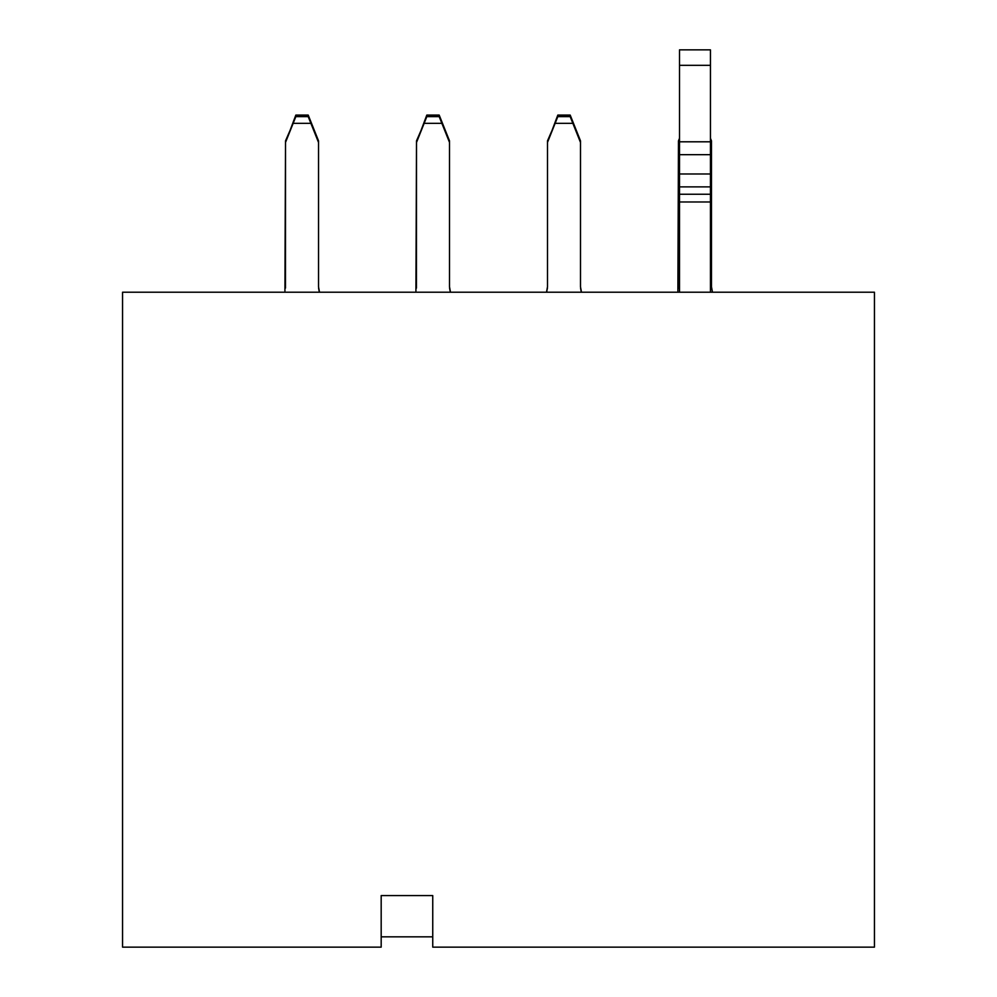 <?xml version="1.0" encoding="UTF-8"?>
<svg xmlns="http://www.w3.org/2000/svg" width="997" height="997" viewBox="0 0 997 997"><rect width="100%" height="100%" fill="white"/><g stroke="black" fill="none" stroke-linecap="round" stroke-linejoin="round"><path stroke-width="1.5" d="M432.748 895.58L381.178 895.58L432.748 895.58L432.748 947.15L432.748 905.899M432.748 947.15L874.444 947.15L874.444 292.221L122.556 292.221L122.556 947.15L381.178 947.15L381.178 895.58L381.178 947.15L122.556 947.15L122.556 292.221L874.444 292.221L874.444 947.15L432.748 947.15M308.21 116.637L318.529 142.421L318.529 286.812L319.501 292.221L318.529 286.812L318.529 140.864L308.21 116.637L295.835 116.637L293.155 123.329L295.835 116.637L308.21 116.637M415.923 291.024L416.509 142.421L426.816 116.637L424.136 123.329L441.87 123.329L449.51 142.421L449.51 286.812L450.482 292.196M439.191 116.637L441.87 123.329L439.191 116.637L426.816 116.637L439.191 116.637M450.083 290.962L449.56 287.983M449.51 286.812L450.482 292.221L449.51 286.812L449.51 140.864L441.87 123.329L424.136 123.329L416.509 140.864L416.447 288.096M546.518 292.196L547.49 286.837L547.49 142.421L557.809 116.637L555.13 123.329L572.864 123.329L580.491 142.421L580.491 286.812L581.463 292.196M570.184 116.637L572.864 123.329L570.184 116.637L557.809 116.637L570.184 116.637M581.064 290.962L580.541 287.983M580.491 286.812L581.475 292.221L580.491 286.812L580.491 140.864L572.864 123.329L555.13 123.329L547.49 140.864L547.49 286.812L546.518 292.221L547.44 288.096M678.421 288.096L678.471 142.421L679.505 139.842L678.471 142.421L678.471 140.864L677.885 291.024M710.45 139.842L711.484 142.421L711.484 286.812L712.456 292.221L711.484 286.812L711.484 140.864L711.484 142.421L710.45 139.842M285.466 288.096L285.516 142.421L293.155 123.329L310.89 123.329L293.155 123.329L285.516 140.864L284.93 291.024M318.529 140.864L308.21 115.079L318.529 140.864M286.139 140.864L295.835 115.079L286.139 140.864M711.484 140.864L710.45 138.296L711.484 140.864M580.491 140.864L570.184 115.079L580.491 140.864M548.113 140.864L557.809 115.079L548.113 140.864M449.51 140.864L439.191 115.079L449.51 140.864M417.12 140.864L426.816 115.079L417.12 140.864M308.21 115.079L295.835 115.079L308.21 115.079M679.505 138.296L678.471 140.864L679.505 138.296M570.184 115.079L557.809 115.079L570.184 115.079M439.191 115.079L426.816 115.079L439.191 115.079M710.45 49.85L710.45 201.98L710.45 49.85L679.505 49.85L710.45 49.85M679.505 292.221L679.505 49.85L679.505 65.316L710.45 65.316L679.505 65.316L679.505 141.798L710.45 141.798L679.505 141.798L679.505 154.685L710.45 154.685L679.505 154.685L679.505 173.989L710.45 173.989L679.505 173.989L679.505 186.875L710.45 186.875L679.505 186.875L679.505 194.241L710.45 194.241L679.505 194.241L679.505 201.98L710.45 201.98L679.505 201.98M710.45 292.221L710.45 201.98M712.456 292.221L711.484 286.812L712.456 292.221M319.115 291.024L318.579 288.096M319.501 292.221L318.529 286.812L319.501 292.221M546.518 292.221L546.904 291.024M381.178 936.831L432.748 936.831L381.178 936.831"/></g></svg>
